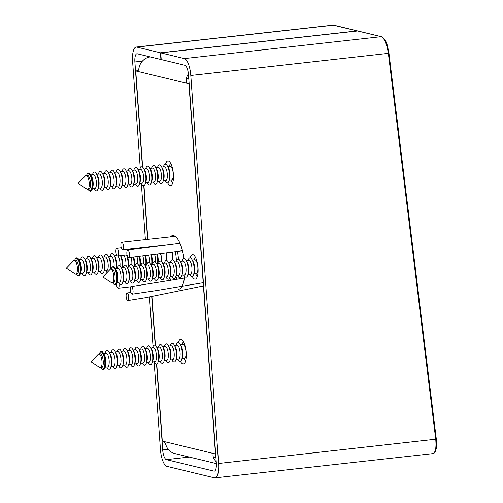 <?xml version="1.0" encoding="UTF-8"?>
<svg xmlns="http://www.w3.org/2000/svg" width="503" height="503" viewBox="0 0 503 503"><rect width="100%" height="100%" fill="white"/><g stroke="black" fill="none" stroke-linecap="round" stroke-linejoin="round"><path stroke-width="0.75" d="M161.645 261.73A12.374 4.068 -96.3 0 0 161.551 259.051A12.374 4.068 -96.3 0 0 160.734 253.537M167.625 182.897A12.374 4.068 -96.3 0 0 170.58 185.55A12.374 4.068 -96.3 0 0 173.39 174.264A12.374 4.068 -96.3 0 0 167.845 160.954A12.374 4.068 -96.3 0 0 165.544 164.192M180.414 361.286A12.374 4.068 -96.3 0 0 183.369 363.946A12.374 4.068 -96.3 0 0 186.179 352.653A12.374 4.068 -96.3 0 0 180.634 339.349A12.374 4.068 -96.3 0 0 178.332 342.587M192.247 276.499A12.374 4.068 -96.3 0 0 195.202 279.152A12.374 4.068 -96.3 0 0 198.012 267.866A12.374 4.068 -96.3 0 0 192.467 254.556A12.374 4.068 -96.3 0 0 190.165 257.794M184.035 258.441A26.999 8.878 -96.3 0 0 172.623 235.618A26.999 8.878 -96.3 0 0 170.341 236.888M166.317 252.877A26.999 8.878 -96.3 0 0 166.487 260.246A26.999 8.878 -96.3 0 0 166.499 260.422M172.655 252.066A26.999 8.878 -96.3 0 0 172.825 259.542A26.999 8.878 -96.3 0 0 172.85 259.919M189.147 83.762L187.405 83.423C186.292 82.913 185.921 81.272 186.292 78.512A13.499 12.657 -76.4 0 1 188.418 73.859M150.259 56.914A13.499 12.657 103.6 0 0 139.193 67.132C138.671 69.854 138.029 71.244 137.269 71.307L135.753 70.942L138.124 70.678M216.365 463.596L174.824 453.555A13.499 12.657 -76.4 0 1 166.367 446.224C165.462 443.602 164.607 442.024 163.802 441.477L162.287 441.112L156.754 363.921M155.44 345.599L151.919 296.481M147.825 239.359L143.965 185.525M142.651 167.203L135.753 70.942M188.927 83.787L215.46 453.958L213.938 453.593C212.87 453.687 212.712 455.026 213.467 457.604A13.499 12.657 103.6 0 0 216.24 461.741M175.899 276.367A26.999 8.878 -96.3 0 0 176.937 279.341M169.763 277.675A26.999 8.878 -96.3 0 0 170.743 280.404M178.59 289.282A26.999 8.878 -96.3 0 0 182.117 286.207M182.136 286.169A26.999 8.878 -96.3 0 0 184.607 276.443M213.762 453.58L163.802 441.477M156.534 363.983L162.695 449.971A8.997 2.961 -96.3 0 0 166.374 459.629L213.926 471.116A8.997 2.961 -96.3 0 0 214.284 471.141A8.997 2.961 -96.3 0 0 216.328 462.93L188.512 74.922A8.997 2.961 -96.3 0 0 184.834 65.271L161.212 59.561L160.734 52.872L184.356 58.581A15.75 5.181 83.7 0 1 190.794 75.475L218.604 463.483A15.75 5.181 83.7 0 1 215.026 477.85A15.75 5.181 83.7 0 1 214.404 477.806L166.851 466.319A15.75 5.181 83.7 0 1 160.419 449.424L154.138 361.839M432.278 453.58C435.365 453.366 436.516 448.619 435.736 439.339L388.379 53.5C386.92 44.057 384.525 38.454 381.199 36.688L357.576 30.979L160.734 52.872M357.576 30.979A0.899 0.843 -76.4 0 1 357.853 30.997L381.475 36.706A0.899 0.843 103.6 0 0 381.199 36.688L184.356 58.581M436.271 439.119L436.321 439.15C437.547 445.966 435.818 453.618 432.894 453.618L215.026 477.85M153.044 346.517L149.492 296.952M145.38 239.623L141.349 183.444M140.255 168.121L132.603 61.416A15.75 5.181 83.7 0 1 136.181 47.049A15.75 5.181 83.7 0 1 136.803 47.093L160.426 52.796L160.91 59.486L137.281 53.783A8.997 2.961 -96.3 0 0 136.929 53.758A8.997 2.961 -96.3 0 0 134.886 61.963L142.418 167.034M357.696 30.979A0.899 0.843 103.6 0 0 357.275 30.909L333.03 25.156L136.181 47.049M357.275 30.909L160.426 52.796M143.745 185.588L147.599 239.378M151.699 296.525L155.201 345.429M113.829 276.581A6.973 2.295 83.7 0 1 112.244 282.944A6.973 2.295 83.7 0 1 111.616 282.768L102.826 276.977L110.132 269.394A6.973 2.295 83.7 0 1 110.704 269.08A6.973 2.295 83.7 0 1 113.829 276.581M110.704 269.08L111.949 268.942A6.973 2.295 83.7 0 1 115.074 276.443A6.973 2.295 83.7 0 1 113.489 282.805L112.244 282.944M112.722 282.893L112.729 282.9A8.752 2.88 -96.3 0 0 113.86 284.245A8.752 2.88 -96.3 0 0 116.639 276.48A8.752 2.88 -96.3 0 0 111.993 267.458A8.752 2.88 -96.3 0 0 111.182 269.023L111.182 269.03M111.993 267.458L112.439 266.999A9.173 3.018 83.7 0 1 115.206 268.231A9.173 3.018 83.7 0 1 117.306 276.461A9.173 3.018 83.7 0 1 116.822 282.78A9.173 3.018 83.7 0 1 114.395 284.597L113.86 284.245M115.206 268.231L116.162 269.897A6.973 2.295 83.7 0 1 117.752 276.147A6.973 2.295 83.7 0 1 117.388 280.951L116.822 282.78M115.394 268.558L117.859 268.288A6.973 2.295 83.7 0 1 120.984 275.789A6.973 2.295 83.7 0 1 119.4 282.152L116.935 282.422M117.092 268.369L117.274 267.785A9.45 3.106 83.7 0 1 121.003 267.37A9.45 3.106 83.7 0 1 123.16 275.839A9.45 3.106 83.7 0 1 122.669 282.353A9.45 3.106 83.7 0 1 118.941 282.768L118.639 282.233M121.003 267.37L122.072 269.237A6.973 2.295 83.7 0 1 123.669 275.487A6.973 2.295 83.7 0 1 123.304 280.297L122.669 282.353M121.305 267.904L123.769 267.627A6.973 2.295 83.7 0 1 126.901 275.128A6.973 2.295 83.7 0 1 125.316 281.491L122.845 281.768M123.009 267.715L123.191 267.131A9.45 3.106 83.7 0 1 126.913 266.716A9.45 3.106 83.7 0 1 129.076 275.185A9.45 3.106 83.7 0 1 128.579 281.693A9.45 3.106 83.7 0 1 124.857 282.108L124.549 281.579M126.913 266.716L127.982 268.583A6.973 2.295 83.7 0 1 129.579 274.833A6.973 2.295 83.7 0 1 129.214 279.637L128.579 281.693M127.221 267.244L129.686 266.974A6.973 2.295 83.7 0 1 132.811 274.475A6.973 2.295 83.7 0 1 131.226 280.831L128.762 281.108M128.919 267.055L129.101 266.471A9.45 3.106 83.7 0 1 132.823 266.056A9.45 3.106 83.7 0 1 134.986 274.525A9.45 3.106 83.7 0 1 134.49 281.039A9.45 3.106 83.7 0 1 130.767 281.454L130.459 280.919M132.823 266.056L133.899 267.923A6.973 2.295 83.7 0 1 135.489 274.173A6.973 2.295 83.7 0 1 135.125 278.983L134.49 281.039M133.132 266.59L135.596 266.313A6.973 2.295 83.7 0 1 138.721 273.814A6.973 2.295 83.7 0 1 137.137 280.177L134.672 280.454M134.829 266.401L135.011 265.81A9.45 3.106 83.7 0 1 138.74 265.395A9.45 3.106 83.7 0 1 140.897 273.865A9.45 3.106 83.7 0 1 140.406 280.378A9.45 3.106 83.7 0 1 136.678 280.793L136.376 280.259M138.74 265.395L139.809 267.263A6.973 2.295 83.7 0 1 141.406 273.519A6.973 2.295 83.7 0 1 141.041 278.322L140.406 280.378M139.042 265.93L141.506 265.653A6.973 2.295 83.7 0 1 144.638 273.154A6.973 2.295 83.7 0 1 143.053 279.517L140.589 279.794M140.746 265.741L140.928 265.156A9.45 3.106 83.7 0 1 144.65 264.741A9.45 3.106 83.7 0 1 146.813 273.211A9.45 3.106 83.7 0 1 146.316 279.725A9.45 3.106 83.7 0 1 142.594 280.133L142.286 279.605M144.65 264.741L145.725 266.609A6.973 2.295 83.7 0 1 147.316 272.859A6.973 2.295 83.7 0 1 146.951 277.662L146.316 279.725M144.958 265.27L147.423 264.999A6.973 2.295 83.7 0 1 150.548 272.5A6.973 2.295 83.7 0 1 148.963 278.863L146.499 279.134M146.656 265.081L146.838 264.496A9.45 3.106 83.7 0 1 150.567 264.081A9.45 3.106 83.7 0 1 152.723 272.551A9.45 3.106 83.7 0 1 152.227 279.064A9.45 3.106 83.7 0 1 148.504 279.479L148.196 278.945M150.567 264.081L151.636 265.949A6.973 2.295 83.7 0 1 153.233 272.198A6.973 2.295 83.7 0 1 152.862 277.008L152.227 279.064M150.869 264.616L153.333 264.339A6.973 2.295 83.7 0 1 156.458 271.84A6.973 2.295 83.7 0 1 154.874 278.203L152.409 278.48M152.572 264.427L152.749 263.842A9.45 3.106 83.7 0 1 156.477 263.427A9.45 3.106 83.7 0 1 158.634 271.897A9.45 3.106 83.7 0 1 158.143 278.404A9.45 3.106 83.7 0 1 154.415 278.819L154.113 278.291M156.477 263.427L157.546 265.295A6.973 2.295 83.7 0 1 159.143 271.545A6.973 2.295 83.7 0 1 158.778 276.348L158.143 278.404M156.779 263.956L159.25 263.685A6.973 2.295 83.7 0 1 162.375 271.186A6.973 2.295 83.7 0 1 160.79 277.549L158.326 277.819M158.483 263.767L158.665 263.182A9.45 3.106 83.7 0 1 162.387 262.767A9.45 3.106 83.7 0 1 164.55 271.236A9.45 3.106 83.7 0 1 164.053 277.75A9.45 3.106 83.7 0 1 160.331 278.165L160.023 277.631M162.387 262.767L163.462 264.635A6.973 2.295 83.7 0 1 165.053 270.884A6.973 2.295 83.7 0 1 164.688 275.694L164.053 277.75M162.695 263.302L165.16 263.025A6.973 2.295 83.7 0 1 168.285 270.526A6.973 2.295 83.7 0 1 166.7 276.889L164.236 277.166M164.393 263.113L164.575 262.522A9.45 3.106 83.7 0 1 168.304 262.113A9.45 3.106 83.7 0 1 170.46 270.576A9.45 3.106 83.7 0 1 169.97 277.09A9.45 3.106 83.7 0 1 166.242 277.505L165.933 276.977M168.304 262.113L169.373 263.981A6.973 2.295 83.7 0 1 170.97 270.23A6.973 2.295 83.7 0 1 170.605 275.034L169.97 277.09M168.606 262.641L171.07 262.371A6.973 2.295 83.7 0 1 174.195 269.872A6.973 2.295 83.7 0 1 172.611 276.229L170.146 276.505M170.31 262.453L170.486 261.868A9.45 3.106 83.7 0 1 174.214 261.453A9.45 3.106 83.7 0 1 176.377 269.922A9.45 3.106 83.7 0 1 175.88 276.436A9.45 3.106 83.7 0 1 172.152 276.851L171.85 276.317M174.214 261.453L175.283 263.321A6.973 2.295 83.7 0 1 176.88 269.57A6.973 2.295 83.7 0 1 176.515 274.38L175.88 276.436M174.516 261.988L176.987 261.711A6.973 2.295 83.7 0 1 180.112 269.212A6.973 2.295 83.7 0 1 178.527 275.575L176.063 275.845M176.22 261.799L176.402 261.208A9.45 3.106 83.7 0 1 180.124 260.793A9.45 3.106 83.7 0 1 182.287 269.262A9.45 3.106 83.7 0 1 181.79 275.776A9.45 3.106 83.7 0 1 178.068 276.191L177.76 275.657M180.124 260.793L181.199 262.66A6.973 2.295 83.7 0 1 182.79 268.91A6.973 2.295 83.7 0 1 182.426 273.72L181.79 275.776M180.432 261.327L182.897 261.051A6.973 2.295 83.7 0 1 186.022 268.552A6.973 2.295 83.7 0 1 184.438 274.915L181.973 275.191M182.13 261.139L182.312 260.554A9.45 3.106 83.7 0 1 186.041 260.139A9.45 3.106 83.7 0 1 188.197 268.608A9.45 3.106 83.7 0 1 187.707 275.122A9.45 3.106 83.7 0 1 183.979 275.531L183.677 275.003M186.041 260.139L187.11 262.006A6.973 2.295 83.7 0 1 188.707 268.256A6.973 2.295 83.7 0 1 188.342 273.06L187.707 275.122M186.343 260.667L188.807 260.397A6.973 2.295 83.7 0 1 191.932 267.898A6.973 2.295 83.7 0 1 190.354 274.261L187.883 274.531M188.047 260.479L188.223 259.894A9.45 3.106 83.7 0 1 191.951 259.479A9.45 3.106 83.7 0 1 194.114 267.948A9.45 3.106 83.7 0 1 193.617 274.462A9.45 3.106 83.7 0 1 189.889 274.877L189.587 274.342M191.951 259.479L193.02 261.346A6.973 2.295 83.7 0 1 194.617 267.596A6.973 2.295 83.7 0 1 194.252 272.406L193.617 274.462M192.259 260.013L194.724 259.737A6.973 2.295 83.7 0 1 197.849 267.238A6.973 2.295 83.7 0 1 196.264 273.601L193.8 273.877M197.509 275.889A9.45 3.106 83.7 0 1 195.805 274.217L195.497 273.689M193.957 259.825L194.139 259.24A9.45 3.106 83.7 0 1 195.434 257.234M77.368 267.772A6.973 2.295 83.7 0 1 75.783 274.135A6.973 2.295 83.7 0 1 75.154 273.959L66.365 268.168L73.671 260.585A6.973 2.295 83.7 0 1 74.243 260.271A6.973 2.295 83.7 0 1 77.368 267.772M74.243 260.271L75.488 260.133A6.973 2.295 83.7 0 1 78.613 267.634A6.973 2.295 83.7 0 1 77.028 273.997L75.783 274.135M76.261 274.078L76.267 274.091A8.752 2.88 -96.3 0 0 77.399 275.437A8.752 2.88 -96.3 0 0 80.178 267.671A8.752 2.88 -96.3 0 0 75.532 258.649A8.752 2.88 -96.3 0 0 74.721 260.208L74.721 260.208M75.532 258.649L75.978 258.19A9.173 3.018 83.7 0 1 78.745 259.422A9.173 3.018 83.7 0 1 80.845 267.646A9.173 3.018 83.7 0 1 80.361 273.972A9.173 3.018 83.7 0 1 77.934 275.782L77.399 275.437M78.745 259.422L79.7 261.082A6.973 2.295 83.7 0 1 81.291 267.338A6.973 2.295 83.7 0 1 80.926 272.142L80.361 273.972M78.933 259.749L81.398 259.479A6.973 2.295 83.7 0 1 84.523 266.974A6.973 2.295 83.7 0 1 82.938 273.336L80.474 273.613M80.631 259.561L80.813 258.976A9.45 3.106 83.7 0 1 84.542 258.561A9.45 3.106 83.7 0 1 86.698 267.03A9.45 3.106 83.7 0 1 86.208 273.544A9.45 3.106 83.7 0 1 82.479 273.959L82.178 273.425M84.542 258.561L85.611 260.428A6.973 2.295 83.7 0 1 87.208 266.678A6.973 2.295 83.7 0 1 86.843 271.488L86.208 273.544M84.844 259.095L87.308 258.819A6.973 2.295 83.7 0 1 90.439 266.32A6.973 2.295 83.7 0 1 88.855 272.683L86.384 272.953M86.547 258.9L86.73 258.316A9.45 3.106 83.7 0 1 90.452 257.901A9.45 3.106 83.7 0 1 92.615 266.37A9.45 3.106 83.7 0 1 92.118 272.884A9.45 3.106 83.7 0 1 88.396 273.299L88.088 272.764M90.452 257.901L91.521 259.768A6.973 2.295 83.7 0 1 93.118 266.018A6.973 2.295 83.7 0 1 92.753 270.828L92.118 272.884M90.76 258.435L93.225 258.158A6.973 2.295 83.7 0 1 96.35 265.659A6.973 2.295 83.7 0 1 94.765 272.022L92.301 272.299M92.458 258.246L92.64 257.662A9.45 3.106 83.7 0 1 96.362 257.247A9.45 3.106 83.7 0 1 98.525 265.716A9.45 3.106 83.7 0 1 98.028 272.224A9.45 3.106 83.7 0 1 94.306 272.639L93.998 272.11M96.362 257.247L97.437 259.114A6.973 2.295 83.7 0 1 99.028 265.364A6.973 2.295 83.7 0 1 98.663 270.168L98.028 272.224M96.67 257.775L99.135 257.505A6.973 2.295 83.7 0 1 102.26 265.006A6.973 2.295 83.7 0 1 100.675 271.369L98.211 271.639M98.368 257.586L98.55 257.002A9.45 3.106 83.7 0 1 102.279 256.587A9.45 3.106 83.7 0 1 104.435 265.056A9.45 3.106 83.7 0 1 103.945 271.57A9.45 3.106 83.7 0 1 100.216 271.985L99.915 271.45M102.279 256.587L103.348 258.454A6.973 2.295 83.7 0 1 104.945 264.704A6.973 2.295 83.7 0 1 104.58 269.514L103.945 271.57M102.581 257.121L105.045 256.844A6.973 2.295 83.7 0 1 108.176 264.345A6.973 2.295 83.7 0 1 106.592 270.708L104.127 270.985M104.284 256.932L104.467 256.348A9.45 3.106 83.7 0 1 108.189 255.933A9.45 3.106 83.7 0 1 110.352 264.402A9.45 3.106 83.7 0 1 110.214 269.319M107.076 272.563A9.45 3.106 83.7 0 1 106.133 271.324L105.825 270.796M108.189 255.933L109.264 257.8A6.973 2.295 83.7 0 1 110.855 264.05A6.973 2.295 83.7 0 1 110.49 268.854L110.39 269.187M108.497 256.461L110.962 256.19A6.973 2.295 83.7 0 1 114.087 263.691A6.973 2.295 83.7 0 1 114.049 266.841M110.195 256.272L110.377 255.687A9.45 3.106 83.7 0 1 114.106 255.273A9.45 3.106 83.7 0 1 116.262 263.742A9.45 3.106 83.7 0 1 116.149 268.476M114.106 255.273L115.174 257.14A6.973 2.295 83.7 0 1 116.771 263.39A6.973 2.295 83.7 0 1 116.4 268.2L116.325 268.457M117.784 255.939A6.973 2.295 83.7 0 1 119.997 263.031A6.973 2.295 83.7 0 1 119.972 266.062M120.519 255.618A9.45 3.106 83.7 0 1 122.179 263.082A9.45 3.106 83.7 0 1 122.066 267.816M120.588 255.612L121.085 256.48A6.973 2.295 83.7 0 1 122.682 262.736A6.973 2.295 83.7 0 1 122.317 267.539L122.235 267.797M123.644 255.235A6.973 2.295 83.7 0 1 125.913 262.371A6.973 2.295 83.7 0 1 125.882 265.408M126.391 254.876A9.45 3.106 83.7 0 1 128.089 262.428A9.45 3.106 83.7 0 1 127.976 267.162M126.448 254.864L127.001 255.826A6.973 2.295 83.7 0 1 128.592 262.076A6.973 2.295 83.7 0 1 128.227 266.879L128.146 267.143M131.032 257.379A6.973 2.295 83.7 0 1 131.824 261.717A6.973 2.295 83.7 0 1 131.799 264.748M133.276 257.134A9.45 3.106 83.7 0 1 133.999 261.767A9.45 3.106 83.7 0 1 133.886 266.502M133.716 257.083A6.973 2.295 83.7 0 1 134.508 261.415A6.973 2.295 83.7 0 1 134.144 266.225L134.062 266.483M136.935 256.687A6.973 2.295 83.7 0 1 137.734 261.057A6.973 2.295 83.7 0 1 137.709 264.088M139.168 256.392A9.45 3.106 83.7 0 1 139.916 261.114A9.45 3.106 83.7 0 1 139.803 265.848M139.595 256.335A6.973 2.295 83.7 0 1 140.419 260.761A6.973 2.295 83.7 0 1 140.054 265.565L139.972 265.829M142.795 255.876A6.973 2.295 83.7 0 1 143.651 260.403A6.973 2.295 83.7 0 1 143.619 263.434M145.034 255.543A9.45 3.106 83.7 0 1 145.826 260.453A9.45 3.106 83.7 0 1 145.713 265.188M145.449 255.486A6.973 2.295 83.7 0 1 146.329 260.101A6.973 2.295 83.7 0 1 145.964 264.911L145.889 265.169M148.643 255.027A6.973 2.295 83.7 0 1 149.561 259.743A6.973 2.295 83.7 0 1 149.536 262.773M150.9 254.719A9.45 3.106 83.7 0 1 151.736 259.8A9.45 3.106 83.7 0 1 151.623 264.534M151.302 254.663A6.973 2.295 83.7 0 1 152.246 259.447A6.973 2.295 83.7 0 1 151.881 264.251L151.799 264.509M154.522 254.26A6.973 2.295 83.7 0 1 155.471 259.089A6.973 2.295 83.7 0 1 155.446 262.12M156.791 253.99A9.45 3.106 83.7 0 1 157.653 259.139A9.45 3.106 83.7 0 1 157.54 263.874M157.194 253.946A6.973 2.295 83.7 0 1 158.156 258.787A6.973 2.295 83.7 0 1 157.791 263.597L157.709 263.855M160.419 253.575A6.973 2.295 83.7 0 1 161.388 258.429A6.973 2.295 83.7 0 1 161.362 261.459M176.352 261.378A18.9 6.212 -96.3 0 0 176.213 258.202A18.9 6.212 -96.3 0 0 175.371 251.707M178.395 259.12A18.9 6.212 -96.3 0 0 178.326 257.964A18.9 6.212 -96.3 0 0 177.471 251.418M116.111 255.618L116.287 255.027A9.45 3.106 83.7 0 1 116.457 254.543M114.407 255.807L116.872 255.53A6.973 2.295 83.7 0 1 116.954 255.524M101.996 361.374A6.973 2.295 83.7 0 1 100.411 367.737A6.973 2.295 83.7 0 1 99.783 367.561L90.986 361.77L98.292 354.187A6.973 2.295 83.7 0 1 98.865 353.873A6.973 2.295 83.7 0 1 101.996 361.374M98.865 353.873L100.11 353.735A6.973 2.295 83.7 0 1 103.234 361.236A6.973 2.295 83.7 0 1 101.65 367.599L100.411 367.737M100.889 367.687L100.889 367.693A8.752 2.88 -96.3 0 0 102.027 369.039A8.752 2.88 -96.3 0 0 104.8 361.273A8.752 2.88 -96.3 0 0 100.16 352.251A8.752 2.88 -96.3 0 0 99.349 353.81L99.343 353.823M100.16 352.251L100.6 351.792A9.173 3.018 83.7 0 1 103.373 353.024A9.173 3.018 83.7 0 1 105.467 361.248A9.173 3.018 83.7 0 1 104.989 367.574A9.173 3.018 83.7 0 1 102.555 369.391L102.027 369.039M103.373 353.024L104.322 354.69A6.973 2.295 83.7 0 1 105.919 360.94A6.973 2.295 83.7 0 1 105.555 365.744L104.989 367.574M103.555 353.351L106.02 353.081A6.973 2.295 83.7 0 1 109.151 360.582A6.973 2.295 83.7 0 1 107.567 366.939L105.102 367.215M105.259 353.163L105.441 352.578A9.45 3.106 83.7 0 1 109.164 352.163A9.45 3.106 83.7 0 1 111.326 360.632A9.45 3.106 83.7 0 1 110.83 367.146A9.45 3.106 83.7 0 1 107.108 367.561L106.799 367.027M109.164 352.163L110.239 354.03A6.973 2.295 83.7 0 1 111.829 360.28A6.973 2.295 83.7 0 1 111.465 365.09L110.83 367.146M109.472 352.697L111.936 352.421A6.973 2.295 83.7 0 1 115.061 359.922A6.973 2.295 83.7 0 1 113.477 366.285L111.012 366.555M111.169 352.509L111.352 351.918A9.45 3.106 83.7 0 1 115.074 351.503A9.45 3.106 83.7 0 1 117.237 359.972A9.45 3.106 83.7 0 1 116.74 366.486A9.45 3.106 83.7 0 1 113.018 366.901L112.71 366.366M115.074 351.503L116.149 353.37A6.973 2.295 83.7 0 1 117.746 359.62A6.973 2.295 83.7 0 1 117.375 364.43L116.74 366.486M115.382 352.037L117.847 351.76A6.973 2.295 83.7 0 1 120.972 359.261A6.973 2.295 83.7 0 1 119.387 365.624L116.922 365.901M117.086 351.849L117.262 351.264A9.45 3.106 83.7 0 1 120.99 350.849A9.45 3.106 83.7 0 1 123.147 359.318A9.45 3.106 83.7 0 1 122.657 365.832A9.45 3.106 83.7 0 1 118.928 366.241L118.626 365.712M120.99 350.849L122.059 352.716A6.973 2.295 83.7 0 1 123.656 358.966A6.973 2.295 83.7 0 1 123.292 363.77L122.657 365.832M121.292 351.377L123.763 351.107A6.973 2.295 83.7 0 1 126.888 358.608A6.973 2.295 83.7 0 1 125.304 364.971L122.839 365.241M122.996 351.188L123.178 350.604A9.45 3.106 83.7 0 1 126.901 350.189A9.45 3.106 83.7 0 1 129.064 358.658A9.45 3.106 83.7 0 1 128.567 365.172A9.45 3.106 83.7 0 1 124.845 365.587L124.537 365.052M126.901 350.189L127.976 352.056A6.973 2.295 83.7 0 1 129.567 358.306A6.973 2.295 83.7 0 1 129.202 363.116L128.567 365.172M127.209 350.723L129.673 350.446A6.973 2.295 83.7 0 1 132.798 357.947A6.973 2.295 83.7 0 1 131.214 364.31L128.749 364.587M128.906 350.534L129.089 349.95A9.45 3.106 83.7 0 1 132.817 349.535A9.45 3.106 83.7 0 1 134.974 358.004A9.45 3.106 83.7 0 1 134.483 364.512A9.45 3.106 83.7 0 1 130.755 364.926L130.447 364.398M132.817 349.535L133.886 351.402A6.973 2.295 83.7 0 1 135.483 357.652A6.973 2.295 83.7 0 1 135.118 362.456L134.483 364.512M133.119 350.063L135.584 349.792A6.973 2.295 83.7 0 1 138.709 357.293A6.973 2.295 83.7 0 1 137.124 363.656L134.659 363.927M134.823 349.874L134.999 349.289A9.45 3.106 83.7 0 1 138.727 348.875A9.45 3.106 83.7 0 1 140.89 357.344A9.45 3.106 83.7 0 1 140.394 363.858A9.45 3.106 83.7 0 1 136.665 364.273L136.363 363.738M138.727 348.875L139.796 350.742A6.973 2.295 83.7 0 1 141.393 356.992A6.973 2.295 83.7 0 1 141.029 361.802L140.394 363.858M139.029 349.409L141.5 349.132A6.973 2.295 83.7 0 1 144.625 356.633A6.973 2.295 83.7 0 1 143.041 362.996L140.576 363.273M140.733 349.22L140.915 348.629A9.45 3.106 83.7 0 1 144.638 348.221A9.45 3.106 83.7 0 1 146.801 356.684A9.45 3.106 83.7 0 1 146.304 363.197A9.45 3.106 83.7 0 1 142.582 363.612L142.274 363.084M144.638 348.221L145.713 350.082A6.973 2.295 83.7 0 1 147.304 356.338A6.973 2.295 83.7 0 1 146.939 361.141L146.304 363.197M144.946 348.749L147.41 348.478A6.973 2.295 83.7 0 1 150.535 355.973A6.973 2.295 83.7 0 1 148.951 362.336L146.486 362.613M146.643 348.56L146.826 347.975A9.45 3.106 83.7 0 1 150.554 347.56A9.45 3.106 83.7 0 1 152.711 356.03A9.45 3.106 83.7 0 1 152.22 362.544A9.45 3.106 83.7 0 1 148.492 362.959L148.19 362.424M150.554 347.56L151.623 349.428A6.973 2.295 83.7 0 1 153.22 355.678A6.973 2.295 83.7 0 1 152.855 360.488L152.22 362.544M150.856 348.095L153.321 347.818A6.973 2.295 83.7 0 1 156.446 355.319A6.973 2.295 83.7 0 1 154.867 361.682L152.396 361.953M152.56 347.906L152.736 347.315A9.45 3.106 83.7 0 1 156.464 346.9A9.45 3.106 83.7 0 1 158.627 355.37A9.45 3.106 83.7 0 1 158.131 361.883A9.45 3.106 83.7 0 1 154.402 362.298L154.1 361.764M156.464 346.9L157.533 348.768A6.973 2.295 83.7 0 1 159.13 355.017A6.973 2.295 83.7 0 1 158.766 359.827L158.131 361.883M156.773 347.435L159.237 347.158A6.973 2.295 83.7 0 1 162.362 354.659A6.973 2.295 83.7 0 1 160.778 361.022L158.313 361.299M158.47 347.246L158.652 346.661A9.45 3.106 83.7 0 1 162.375 346.246A9.45 3.106 83.7 0 1 164.538 354.716A9.45 3.106 83.7 0 1 164.041 361.229A9.45 3.106 83.7 0 1 160.319 361.638L160.011 361.11M162.375 346.246L163.45 348.114A6.973 2.295 83.7 0 1 165.041 354.364A6.973 2.295 83.7 0 1 164.676 359.167L164.041 361.229M162.683 346.774L165.147 346.504A6.973 2.295 83.7 0 1 168.272 354.005A6.973 2.295 83.7 0 1 166.688 360.368L164.223 360.638M164.38 346.586L164.563 346.001A9.45 3.106 83.7 0 1 168.291 345.586A9.45 3.106 83.7 0 1 170.448 354.055A9.45 3.106 83.7 0 1 169.957 360.569A9.45 3.106 83.7 0 1 166.229 360.984L165.927 360.45M168.291 345.586L169.36 347.454A6.973 2.295 83.7 0 1 170.957 353.703A6.973 2.295 83.7 0 1 170.592 358.513L169.957 360.569M168.593 346.121L171.058 345.844A6.973 2.295 83.7 0 1 174.183 353.345A6.973 2.295 83.7 0 1 172.604 359.708L170.133 359.985M170.297 345.932L170.479 345.347A9.45 3.106 83.7 0 1 174.201 344.932A9.45 3.106 83.7 0 1 176.364 353.402A9.45 3.106 83.7 0 1 175.868 359.909A9.45 3.106 83.7 0 1 172.139 360.324L171.837 359.796M174.201 344.932L175.27 346.8A6.973 2.295 83.7 0 1 176.867 353.049A6.973 2.295 83.7 0 1 176.503 357.853L175.868 359.909M174.51 345.46L176.974 345.19A6.973 2.295 83.7 0 1 180.099 352.691A6.973 2.295 83.7 0 1 178.515 359.054L176.05 359.324M176.207 345.272L176.39 344.687A9.45 3.106 83.7 0 1 180.112 344.272A9.45 3.106 83.7 0 1 182.275 352.741A9.45 3.106 83.7 0 1 181.778 359.255A9.45 3.106 83.7 0 1 178.056 359.67L177.748 359.136M180.112 344.272L181.187 346.139A6.973 2.295 83.7 0 1 182.778 352.389A6.973 2.295 83.7 0 1 182.413 357.199L181.778 359.255M180.42 344.807L182.885 344.53A6.973 2.295 83.7 0 1 186.009 352.031A6.973 2.295 83.7 0 1 184.425 358.394L181.96 358.67M185.67 360.682A9.45 3.106 83.7 0 1 183.966 359.01L183.664 358.476M182.117 344.618L182.3 344.027A9.45 3.106 83.7 0 1 183.595 342.027M87.289 176.239A6.973 2.295 83.7 0 1 89.251 183.916A6.973 2.295 83.7 0 1 87.623 189.342A6.973 2.295 83.7 0 1 86.994 189.166L78.204 183.375L85.504 175.792A6.973 2.295 83.7 0 1 86.082 175.478A6.973 2.295 83.7 0 1 87.289 176.239M86.082 175.478L87.321 175.34A6.973 2.295 83.7 0 1 88.534 176.1A6.973 2.295 83.7 0 1 90.496 183.777A6.973 2.295 83.7 0 1 88.868 189.203L87.623 189.342M88.1 189.291L88.107 189.298A8.752 2.88 -96.3 0 0 88.503 189.914A8.752 2.88 -96.3 0 0 89.238 190.643A8.752 2.88 -96.3 0 0 92.074 185.167A8.752 2.88 -96.3 0 0 89.609 174.422A8.752 2.88 -96.3 0 0 87.371 173.856A8.752 2.88 -96.3 0 0 86.56 175.421L86.56 175.421M87.371 173.856L87.811 173.397A9.173 3.018 83.7 0 1 90.163 173.988A9.173 3.018 83.7 0 1 90.584 174.629A9.173 3.018 83.7 0 1 92.2 189.178A9.173 3.018 83.7 0 1 89.773 190.995L89.238 190.643M90.584 174.629L91.533 176.295A6.973 2.295 83.7 0 1 92.766 187.349L92.2 189.178M90.773 174.956L93.237 174.686A6.973 2.295 83.7 0 1 94.445 175.446A6.973 2.295 83.7 0 1 96.406 183.117A6.973 2.295 83.7 0 1 94.778 188.55L92.313 188.82M92.47 174.767L92.653 174.183A9.45 3.106 83.7 0 1 95.947 173.107A9.45 3.106 83.7 0 1 96.375 173.768A9.45 3.106 83.7 0 1 98.041 188.751A9.45 3.106 83.7 0 1 94.746 189.826A9.45 3.106 83.7 0 1 94.319 189.166L94.011 188.631M96.375 173.768L97.45 175.635A6.973 2.295 83.7 0 1 98.676 186.695L98.041 188.751M96.683 174.302L99.148 174.025A6.973 2.295 83.7 0 1 100.361 174.786A6.973 2.295 83.7 0 1 102.316 182.463A6.973 2.295 83.7 0 1 100.688 187.889L98.223 188.166M98.381 174.113L98.563 173.522A9.45 3.106 83.7 0 1 101.858 172.447A9.45 3.106 83.7 0 1 102.291 173.114A9.45 3.106 83.7 0 1 103.958 188.091A9.45 3.106 83.7 0 1 100.663 189.172A9.45 3.106 83.7 0 1 100.229 188.506L99.927 187.977M102.291 173.114L103.36 174.975A6.973 2.295 83.7 0 1 104.593 186.035L103.958 188.091M102.593 173.642L105.058 173.372A6.973 2.295 83.7 0 1 106.271 174.126A6.973 2.295 83.7 0 1 108.233 181.803A6.973 2.295 83.7 0 1 106.605 187.229L104.134 187.506M104.297 173.453L104.479 172.869A9.45 3.106 83.7 0 1 107.768 171.787A9.45 3.106 83.7 0 1 108.202 172.454A9.45 3.106 83.7 0 1 109.868 187.437A9.45 3.106 83.7 0 1 106.573 188.512A9.45 3.106 83.7 0 1 106.139 187.852L105.837 187.317M108.202 172.454L109.27 174.321A6.973 2.295 83.7 0 1 110.503 185.381L109.868 187.437M108.51 172.988L110.974 172.711A6.973 2.295 83.7 0 1 112.188 173.472A6.973 2.295 83.7 0 1 114.143 181.149A6.973 2.295 83.7 0 1 112.515 186.575L110.05 186.846M110.207 172.799L110.39 172.208A9.45 3.106 83.7 0 1 113.684 171.133A9.45 3.106 83.7 0 1 114.112 171.793A9.45 3.106 83.7 0 1 115.778 186.776A9.45 3.106 83.7 0 1 112.49 187.858A9.45 3.106 83.7 0 1 112.056 187.191L111.748 186.657M114.112 171.793L115.187 173.661A6.973 2.295 83.7 0 1 116.413 184.72L115.778 186.776M114.42 172.328L116.885 172.051A6.973 2.295 83.7 0 1 118.098 172.812A6.973 2.295 83.7 0 1 120.054 180.489A6.973 2.295 83.7 0 1 118.425 185.915L115.96 186.192M116.118 172.139L116.3 171.554A9.45 3.106 83.7 0 1 119.595 170.473A9.45 3.106 83.7 0 1 120.028 171.139A9.45 3.106 83.7 0 1 121.695 186.123A9.45 3.106 83.7 0 1 118.4 187.198A9.45 3.106 83.7 0 1 117.966 186.531L117.664 186.003M120.028 171.139L121.097 173.007A6.973 2.295 83.7 0 1 122.33 184.06L121.695 186.123M120.33 171.668L122.795 171.397A6.973 2.295 83.7 0 1 124.008 172.158A6.973 2.295 83.7 0 1 125.97 179.835A6.973 2.295 83.7 0 1 124.342 185.261L121.877 185.532M122.034 171.479L122.216 170.894A9.45 3.106 83.7 0 1 125.505 169.819A9.45 3.106 83.7 0 1 125.939 170.479A9.45 3.106 83.7 0 1 127.605 185.462A9.45 3.106 83.7 0 1 124.31 186.538A9.45 3.106 83.7 0 1 123.883 185.877L123.575 185.343M125.939 170.479L127.014 172.347A6.973 2.295 83.7 0 1 128.24 183.406L127.605 185.462M126.247 171.014L128.711 170.737A6.973 2.295 83.7 0 1 129.925 171.498A6.973 2.295 83.7 0 1 131.88 179.175A6.973 2.295 83.7 0 1 130.252 184.601L127.787 184.878M127.944 170.825L128.127 170.24A9.45 3.106 83.7 0 1 131.421 169.159A9.45 3.106 83.7 0 1 131.849 169.825A9.45 3.106 83.7 0 1 133.515 184.802A9.45 3.106 83.7 0 1 130.227 185.884A9.45 3.106 83.7 0 1 129.793 185.217L129.485 184.689M131.849 169.825L132.924 171.693A6.973 2.295 83.7 0 1 134.15 182.746L133.515 184.802M132.157 170.354L134.622 170.083A6.973 2.295 83.7 0 1 135.835 170.844A6.973 2.295 83.7 0 1 137.797 178.515A6.973 2.295 83.7 0 1 136.162 183.947L133.697 184.217M133.861 170.165L134.037 169.58A9.45 3.106 83.7 0 1 137.332 168.505A9.45 3.106 83.7 0 1 137.765 169.165A9.45 3.106 83.7 0 1 139.432 184.148A9.45 3.106 83.7 0 1 136.137 185.223A9.45 3.106 83.7 0 1 135.703 184.563L135.401 184.029M137.765 169.165L138.834 171.033A6.973 2.295 83.7 0 1 140.067 182.092L139.432 184.148M138.067 169.7L140.538 169.423A6.973 2.295 83.7 0 1 141.745 170.184A6.973 2.295 83.7 0 1 143.707 177.861A6.973 2.295 83.7 0 1 142.079 183.287L139.614 183.564M139.771 169.511L139.953 168.92A9.45 3.106 83.7 0 1 143.242 167.845A9.45 3.106 83.7 0 1 143.676 168.511A9.45 3.106 83.7 0 1 145.342 183.488A9.45 3.106 83.7 0 1 142.047 184.57A9.45 3.106 83.7 0 1 141.62 183.903L141.312 183.369M143.676 168.511L144.751 170.372A6.973 2.295 83.7 0 1 145.977 181.432L145.342 183.488M143.984 169.039L146.448 168.769A6.973 2.295 83.7 0 1 147.662 169.524A6.973 2.295 83.7 0 1 149.617 177.201A6.973 2.295 83.7 0 1 147.989 182.627L145.524 182.903M145.681 168.851L145.864 168.266A9.45 3.106 83.7 0 1 149.158 167.185A9.45 3.106 83.7 0 1 149.592 167.851A9.45 3.106 83.7 0 1 151.258 182.834A9.45 3.106 83.7 0 1 147.964 183.909A9.45 3.106 83.7 0 1 147.53 183.249L147.222 182.715M149.592 167.851L150.661 169.718A6.973 2.295 83.7 0 1 151.893 180.778L151.258 182.834M149.894 168.386L152.359 168.109A6.973 2.295 83.7 0 1 153.572 168.87A6.973 2.295 83.7 0 1 155.534 176.547A6.973 2.295 83.7 0 1 153.899 181.973L151.434 182.243M151.598 168.191L151.774 167.606A9.45 3.106 83.7 0 1 155.069 166.531A9.45 3.106 83.7 0 1 155.502 167.191A9.45 3.106 83.7 0 1 157.169 182.174A9.45 3.106 83.7 0 1 153.874 183.255A9.45 3.106 83.7 0 1 153.44 182.589L153.138 182.055M155.502 167.191L156.571 169.058A6.973 2.295 83.7 0 1 157.804 180.118L157.169 182.174M155.804 167.725L158.275 167.449A6.973 2.295 83.7 0 1 159.482 168.209A6.973 2.295 83.7 0 1 161.444 175.887A6.973 2.295 83.7 0 1 159.816 181.313L157.351 181.589M157.508 167.537L157.691 166.952A9.45 3.106 83.7 0 1 160.985 165.871A9.45 3.106 83.7 0 1 161.413 166.537A9.45 3.106 83.7 0 1 163.079 181.514A9.45 3.106 83.7 0 1 159.784 182.595A9.45 3.106 83.7 0 1 159.357 181.929L159.049 181.401M161.413 166.537L162.488 168.404A6.973 2.295 83.7 0 1 163.714 179.458L163.079 181.514M161.721 167.065L164.185 166.795A6.973 2.295 83.7 0 1 165.399 167.556A6.973 2.295 83.7 0 1 167.354 175.233A6.973 2.295 83.7 0 1 165.726 180.659L163.261 180.929M163.418 166.877L163.601 166.292A9.45 3.106 83.7 0 1 166.895 165.217A9.45 3.106 83.7 0 1 167.329 165.877A9.45 3.106 83.7 0 1 168.995 180.86A9.45 3.106 83.7 0 1 165.701 181.935A9.45 3.106 83.7 0 1 165.267 181.275L164.959 180.74M167.329 165.877L168.398 167.744A6.973 2.295 83.7 0 1 169.63 178.804L168.995 180.86M167.631 166.411L170.096 166.135A6.973 2.295 83.7 0 1 171.309 166.895A6.973 2.295 83.7 0 1 173.271 174.572A6.973 2.295 83.7 0 1 171.642 179.999L169.171 180.275M172.887 182.287A9.45 3.106 83.7 0 1 171.611 181.281A9.45 3.106 83.7 0 1 171.177 180.615L170.875 180.087M169.335 166.223L169.511 165.638A9.45 3.106 83.7 0 1 170.813 163.632M126.857 252.242A3.823 1.258 83.7 0 1 127.731 250.01A3.823 1.258 83.7 0 1 129.472 255.386A3.823 1.258 83.7 0 1 128.579 257.611A3.823 1.258 83.7 0 1 126.857 252.242M131.484 286.597A3.823 1.258 83.7 0 1 133.025 290.476A3.823 1.258 83.7 0 1 132.176 294.192A3.823 1.258 83.7 0 1 132.025 294.18A3.823 1.258 83.7 0 1 130.478 290.3A3.823 1.258 83.7 0 1 131.333 286.584A3.823 1.258 83.7 0 1 131.484 286.597M121.915 242.239A3.823 1.258 83.7 0 1 123.461 246.112A3.823 1.258 83.7 0 1 122.613 249.828A3.823 1.258 83.7 0 1 122.462 249.815A3.823 1.258 83.7 0 1 120.915 245.942A3.823 1.258 83.7 0 1 121.764 242.226A3.823 1.258 83.7 0 1 121.915 242.239M126.102 296.009A3.823 1.258 83.7 0 1 126.995 292.96A3.823 1.258 83.7 0 1 128.73 297.518A3.823 1.258 83.7 0 1 127.844 300.568A3.823 1.258 83.7 0 1 126.102 296.009M116.935 248.363A3.823 1.258 83.7 0 1 118.475 252.242A3.823 1.258 83.7 0 1 117.627 255.958A3.823 1.258 83.7 0 1 117.476 255.945A3.823 1.258 83.7 0 1 115.929 252.066A3.823 1.258 83.7 0 1 116.784 248.356A3.823 1.258 83.7 0 1 116.935 248.363M118.607 282.24A3.823 1.258 83.7 0 1 119.092 286.119A3.823 1.258 83.7 0 1 118.218 288.232A3.823 1.258 83.7 0 1 118.067 288.219A3.823 1.258 83.7 0 1 116.476 283.673M189.109 83.234L187.405 83.423L137.269 71.307M215.925 457.328L213.467 457.604M186.292 78.512L188.751 78.242M214.624 471.041L213.926 471.116M388.913 53.287L190.794 75.475M381.475 36.706C387.228 40.253 387.379 46.056 388.97 53.318L436.321 439.15L218.604 463.483M333.036 25.156L333.923 25.219A0.899 0.843 103.6 0 0 333.646 25.2L136.803 47.093M142.387 61.133L134.886 61.963M168.241 449.355L162.695 449.971M189.373 457.07L166.374 459.629M333.923 25.219L357.551 30.928M179.973 243.32L127.731 250.01M182.476 250.733L128.579 257.611M203.181 282.699L157.364 290.438L132.176 294.192M184.412 278.052L131.333 286.584M167.713 244.873L122.613 249.828M175.138 236.366L121.764 242.226M130.906 292.476L126.995 292.96M203.413 285.943L145.442 297.726L127.844 300.568M127.039 254.788L117.627 255.958M121.254 247.822L116.784 248.356M131.006 286.773L118.218 288.232"/></g></svg>
